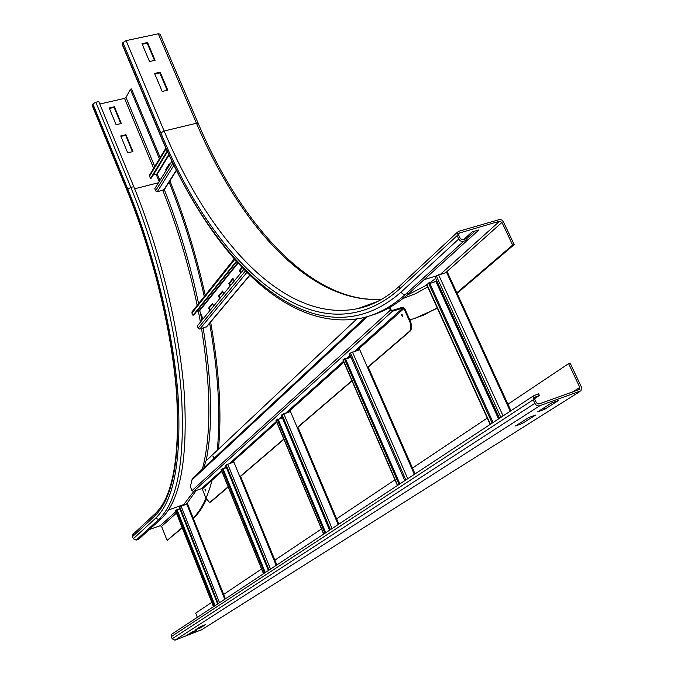 <?xml version="1.0" encoding="UTF-8"?>
<svg xmlns="http://www.w3.org/2000/svg" width="674" height="674" viewBox="0 0 674 674"><rect width="100%" height="100%" fill="white"/><g stroke="black" fill="none" stroke-linecap="round" stroke-linejoin="round"><path stroke-width="1.01" d="M162.19 91.445L154.573 73.449L160.151 72.202L167.775 90.164L162.19 91.445M167.177 90.299L159.78 72.876L154.809 73.988M160.151 72.202L159.78 72.876M149.527 61.511L141.987 43.7L147.555 42.504L155.096 60.289L149.527 61.511M154.498 60.416L147.193 43.203L142.222 44.273M147.555 42.504L147.193 43.203M458.362 248.495L446.769 259.145M122.238 44.594L122.921 42.563L126.105 40.634L158.28 33.793L160.1 34.206L198.173 123.342M463.779 239.464L472.027 231.923L478.961 229.876L466.576 241.132M466.593 238.764L475.094 231.013M437.342 308.212L414.021 318.785M437.19 307.875L423.685 315.087L409.885 320.024M356.133 319.577L355.097 319.291M457.098 293.342L514.186 244.611L503.301 221.603L501.852 220.078L499.973 219.412L458.691 231.317L457.216 232.404L457.132 235.63L458.708 239.034L401.097 292.095L402.311 293.653L404.055 294.454L409.169 293.232C396.767 304.37 383.784 311.851 370.211 315.693M458.708 239.034L460.03 240.702L461.901 241.57L467.326 240.34L466.534 238.647L462.634 239.801L460.275 238.571L458.699 235.167L458.741 233.558L459.483 233.01L499.661 221.198L501.978 222.42L512.661 245.075L456.205 293.325M409.169 293.232L467.326 240.34M514.186 244.611L512.661 245.075M162.763 517.253L158.289 521.39M155.273 524.136L150.808 528.189M132.955 151.574L127.715 152.855L120.73 135.937L125.971 134.69L132.955 151.574M132.441 151.692L125.65 135.272L120.924 136.401M125.65 135.272L125.971 134.69M182.14 527.565L167.11 540.413L161.592 526.394L160.193 525.712L149.342 529.528M182.292 527.944L167.11 540.413M92.287 105.708L92.894 103.99L127.816 189.116L130.84 187.406L133.789 186.656C160.715 252.118 179.815 331.347 184.364 394.694C187.844 459.542 180.152 500.866 161.288 518.66L138.675 539.225L136.156 540.118L133.317 538.737L132.508 536.647L133.351 534.019M121.337 123.485L116.105 124.715L109.188 107.966L114.42 106.762L121.337 123.485M120.823 123.603L114.108 107.368L109.39 108.455M114.108 107.368L114.42 106.762M169.882 180.843C184.583 217.382 196.37 255.522 205.241 295.263M210.633 322.037C219.328 371.475 221.931 413.878 218.427 449.229M206.438 499.291C202.672 507.455 198.308 513.841 193.345 518.458M168.963 181.761C183.665 218.427 195.435 256.659 204.273 296.476M209.597 323.023C218.275 372.587 220.828 415.024 217.247 450.333M212.099 480.225C207.407 497.934 200.894 510.715 192.57 518.576M92.894 103.99L95.843 102.229L98.775 101.563L133.789 186.656M99.794 104.032L124.547 98.37L126.013 97.503L130.352 89.221L159.418 158.778M160.176 157.522L131.514 88.951L130.352 89.221M522.299 423.491L515.551 425.926L528.753 417.509L535.577 415.066L522.299 423.491L521.634 422.05M544.659 409.295L537.785 411.755L551.703 402.892L558.653 400.407L544.659 409.295L543.977 407.812M200.304 627.924L195.696 629.701L200.751 626.483L205.393 624.697L200.304 627.924L199.942 626.997M192.039 633.181L187.49 634.933L192.385 631.816L196.968 630.047L192.039 633.181L191.686 632.263M507.952 404.215L568.612 363.64L579.825 387.407L579.657 389.37L538.804 404.063L536.403 402.825L534.735 399.235L534.903 397.281L539.402 395.503L534.558 398.671M568.612 363.64L570.145 363.118L581.35 386.859L581.013 390.794L538.897 406.018L536.925 405.605L535.552 404.51L533.168 399.792L533.496 395.882L538.568 393.717L539.402 395.503M201.855 629.634L174.996 640.165L172.131 638.784L171.289 636.618L171.718 634.2L172.485 633.678M197.347 617.308L195.687 613.096L211.788 602.329M222.993 594.83L261.571 569.024M274.2 560.574L321.481 528.955M336.621 518.82L394.964 479.795M412.488 468.076L487.235 418.074M426.642 284.655L429.498 282.676L493.09 422.497M429.869 283.501L436.887 281.007M492.163 423.103L428.462 282.962M499.501 418.268L435.067 277.022L436.263 275.809L447.401 272.186L510.943 410.736M342.906 359.958L345.307 358.357L399.909 483.881M345.577 358.998L351.002 357.245M399.05 484.446L344.355 358.644M404.813 480.646L349.57 353.951L350.48 353.007L359.731 349.68L414.35 474.37M276.104 420.231L277.974 418.883L325.736 532.738M278.185 419.388L282.414 417.981M324.952 533.26L277.098 419.161M329.586 530.202L281.319 415.361L282.035 414.611L290.452 411.519L338.163 524.557M221.249 469.534L222.909 468.388L265.303 572.546M223.069 468.801L226.447 467.646M264.57 573.035L222.091 468.649M268.387 570.516L225.579 465.515L226.152 464.9L233.87 462.035L276.172 565.385M175.535 510.622L177.026 509.628L215.116 605.606M177.161 509.974L179.891 509.022M214.425 606.061L176.268 509.881M217.626 603.955L179.191 507.252L181.053 506.064L187.498 504M169.553 164.608L166.545 169.444L165.669 169.663L169.25 163.892L169.646 164.835M166.057 170.598L165.669 169.663M176.462 170.48L164.313 189.596L157.236 191.82L155.559 190.877L154.835 188.636L171.921 161.187M159.907 180.489L157.269 174.153L153.394 174.819M167.203 151.052L150.572 178.366L149.485 176.226L149.577 175.038M150.572 178.366L151.414 178.071L167.497 151.692M242.303 267.755L240.298 270.198L239.388 270.459L241.924 267.359M240.298 270.198L241.275 272.498M240.601 273.315L239.388 270.459M233.187 278.876L229.649 283.206L228.747 283.468L232.96 278.32L234.148 281.151M229.649 283.206L230.592 285.464M229.927 286.273L228.747 283.468M222.782 291.589L219.379 295.734L218.494 295.996L222.555 291.042L223.717 293.822M219.379 295.734L220.314 297.959M219.657 298.759L218.494 295.996M212.748 303.831L209.488 307.816L208.62 308.069L212.529 303.292L213.666 306.03M209.488 307.816L210.398 309.998M209.749 310.79L208.62 308.069M249.827 275.329L206.733 326.679L199.782 329.072L198.105 328.145L197.356 325.837L243.853 269.364M203.026 318.954L199.622 310.722L196.859 311.203M236.355 261.318L193.008 315.289L191.905 313.098L192.124 311.717M193.008 315.289L193.842 314.96L236.675 261.681M205.41 489.577L205.722 490.487M204.955 489.282L205.578 490.992L204.955 489.282M402.033 314.396L402.656 316.342M401.493 314.362L402.353 316.679L401.493 314.362M213.464 456.559L213.801 457.57M213.009 456.298L213.641 458.05L213.009 456.298M228.124 486.805L209.648 502.518L205.974 498.255L202.259 489.021L201.501 488.65L193.48 491.422L191.964 490.672L190.354 486.653L192.309 478.591L365.51 317.125M389.277 307.698L390.389 310.175L392.462 311.245L402.909 307.984L403.937 308.524L409.489 320.9C411.325 325.643 411.325 329.123 409.472 331.338L367.473 367.347M351.912 380.692L297.226 427.569M283.813 439.069L239.885 476.729M409.472 331.338L410.163 331.119C412.016 328.904 412.025 325.424 410.18 320.681L409.489 320.9M389.917 307.336L391.089 309.964L392.125 310.495L402.572 307.243L404.627 308.304L410.18 320.681M356.706 319.038L205.68 461.227L204.079 467.621M192.848 478.085L192.309 478.591M410.163 331.119L368.223 367.052M352.013 380.936L297.959 427.257M283.906 439.296L239.969 476.939M228.208 487.016L210.558 502.147M381.804 299.239C313.073 304.084 241.915 226.995 198.249 123.51L196.463 123.241L158.28 33.793M381.678 299.315C310.453 304.067 240.323 226.557 196.463 123.241L164.136 131.017L126.105 40.634M378.165 301.227L357.633 308.667C285.06 323.503 210.246 241.461 164.136 131.017L160.867 132.904L122.921 42.563M401.097 292.095C318.473 364.971 215.823 270.089 160.117 134.185L122.238 43.962M160.117 134.185L160.083 134.749M400.659 285.068L399.792 285.877L399.665 288.919C318.027 361.483 216.169 267.772 160.867 132.904M463.417 241.503L405.478 294.37C391.476 306.94 376.766 314.859 361.348 318.145C283.055 333.352 207.533 247.661 160.008 134.581L122.154 44.4M435.699 278.404L429.658 283.038M426.811 285.018L406.692 295.423M436.07 276.003L424.098 279.659M436.651 280.494L434.679 282.027M427.687 286.947L415.462 293.721L402.968 298.498M457.132 235.63L399.665 288.919M458.606 233.819L459.483 233.01M440.889 273.922L499.661 221.198M446.078 272.33L501.978 222.42M168.584 509.906L183.665 504.649L182.747 505.475M179.604 508.289L178.096 509.645M175.838 511.667L160.193 525.712M176.428 513.15L161.592 526.394M193.901 491.279L183.665 504.649L184.676 504.801M155.702 513.2L155.054 513.799L154.835 515.939L132.508 536.647M127.816 189.116C154.43 254.014 173.387 332.476 178.029 395.234C181.618 459.491 174.17 500.453 155.694 518.129L133.317 538.737M155.694 518.129L158.66 519.578L136.156 540.118M95.843 102.229L130.84 187.406C157.758 252.935 176.891 332.223 181.5 395.596C185.047 460.485 177.43 501.81 158.66 519.578L161.288 518.66M127.133 190.683L127.167 190.228C153.478 254.435 172.232 332.029 176.849 394.147C180.43 457.747 173.1 498.347 154.835 515.939M162.779 190.388C177.447 227.281 188.914 265.607 197.187 305.364M198.282 310.781L200.414 322.121M201.526 328.55C211.013 388.216 211.299 435.101 202.385 469.197M158.516 182.713L134.665 188.796M164.313 189.605C178.863 226.169 190.279 264.174 198.577 303.62M200.363 312.517L201.838 320.394M203.177 328.053C211.973 382.638 212.95 426.895 206.109 460.814M196.244 490.47L186.378 504.203M92.296 105.203L127.167 190.228M159.199 181.626L156.082 174.145M153.655 168.306L124.547 98.37M154.75 166.495L126.013 97.503M171.289 636.618L533.168 399.792M535.476 396.885L534.929 397.247M172.131 638.784L534.827 403.389M174.996 640.165L539.638 405.866M201.206 630.038L579.96 391.484M579.825 387.407L572.411 392.108M426.836 284.293L490.419 424.258M498.541 418.908L435.952 281.631M499.063 418.562L436.491 281.361M446.517 272.203L510.243 411.191M438.521 274.638L503.082 415.917M436.263 275.809L500.883 417.366M343.049 359.697L397.652 485.364M352.443 352.013L407.762 478.709M350.48 353.007L405.866 479.955M276.02 420.02L323.798 534.019M283.762 413.743L332.08 528.559M282.035 414.611L330.412 529.654M221.182 469.374L263.601 573.667M227.694 464.142L270.535 569.1M226.152 464.9L269.044 570.086M175.484 510.496L213.599 606.608M186.791 504.068L224.754 599.262M181.053 506.064L219.505 602.716M179.655 506.747L218.157 603.601M155.559 190.877L172.881 163.184M157.236 191.82L173.9 165.29M163.622 190.178L176.318 170.185M169.022 155.02L157.269 174.153M168.786 154.514L156.865 173.943M149.485 176.226L166.149 148.718M198.105 328.145L245.42 270.973M199.782 329.072L246.869 272.431M206.109 327.176L249.7 275.203M238.023 263.172L199.622 310.722M237.695 262.809L199.209 310.512M191.905 313.098L234.721 259.49M403.937 308.524L356.959 350.564M350.581 356.276L348.643 358.012M343.9 362.25L287.908 412.37M282.204 417.467L281.176 418.394M276.787 422.32L231.519 462.836M221.881 471.463L202.259 489.021M367.591 316.527L191.618 480.242M402.909 307.984L354.591 351.322M350.16 355.299L346.301 358.762M343.479 361.289L285.742 413.086M281.833 416.591L279.028 419.11M276.424 421.444L229.514 463.518M226.034 466.644L223.979 468.489M221.561 470.654L201.501 488.65M392.462 311.245L193.48 491.422M390.389 310.175L191.964 490.672M457.216 232.404L399.792 285.877C386.261 298.077 372.208 305.667 357.633 308.667L370.658 304.656M92.228 105.557L127.074 190.548C153.276 254.46 171.971 331.743 176.571 393.574C180.025 457.056 172.856 497.126 155.054 513.799L132.727 534.592M533.496 395.882L171.718 634.2M579.657 389.37L579.076 389.732M490.133 424.443L426.608 284.571M397.449 485.499L342.881 359.908M415.049 473.906L368.114 366.799M323.646 534.12L275.893 420.172M338.853 524.102L297.866 427.021M263.483 573.743L221.08 469.492M276.846 564.947L240.508 476.198M213.506 606.667L175.409 510.589M225.411 598.832L187.549 503.925M165.871 148.103L149.426 175.299M234.223 258.917L191.888 312.011"/></g></svg>
